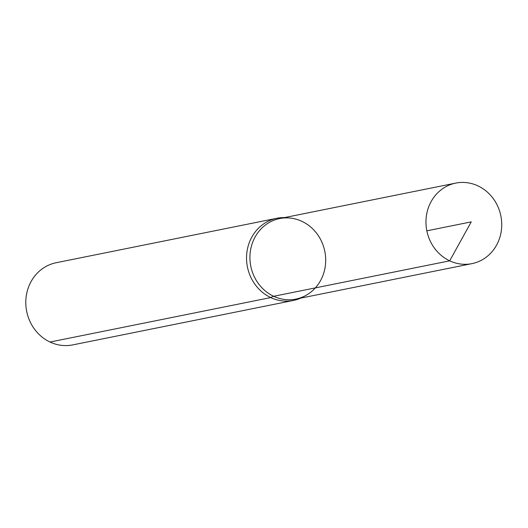 <?xml version="1.0" encoding="UTF-8"?>
<svg xmlns="http://www.w3.org/2000/svg" width="528" height="528" viewBox="0 0 528 528"><rect width="100%" height="100%" fill="white"/><g stroke="black" fill="none" stroke-linecap="round" stroke-linejoin="round"><path stroke-width="0.79" d="M301.963 221.364A41.072 37.752 78.6 0 0 279.701 218.559A41.072 37.752 78.6 0 0 250.8 266.277A41.072 37.752 78.6 0 0 295.918 299.086A41.072 37.752 78.6 0 0 325.565 263.578A41.072 37.752 78.6 0 0 301.963 221.364M284.592 217.576A41.91 38.524 78.6 0 0 276.91 218.269L56.179 262.726A41.91 38.524 78.6 0 0 26.69 311.414A41.91 38.524 78.6 0 0 72.732 344.896L293.462 300.439A41.91 38.524 78.6 0 0 300.815 298.102M276.91 218.269A41.91 38.524 78.6 0 0 247.427 266.957A41.91 38.524 78.6 0 0 293.462 300.439M455.737 183.104L279.701 218.559A41.072 37.752 78.6 0 0 250.8 266.277A41.072 37.752 78.6 0 0 295.918 299.086L471.953 263.63A41.072 37.752 78.6 0 0 501.6 228.122A41.072 37.752 78.6 0 0 478.005 185.909A41.072 37.752 78.6 0 0 455.737 183.104A41.072 37.752 78.6 0 0 426.096 218.618A41.072 37.752 78.6 0 0 449.691 260.832A41.072 37.752 78.6 0 0 471.953 263.63M50.008 342.038L270.745 297.581A27.938 9.095 115.2 0 1 273.656 296.287L449.691 260.832L471.24 221.879M273.656 296.287L449.691 260.832L471.24 221.879L426.842 230.822"/></g></svg>
